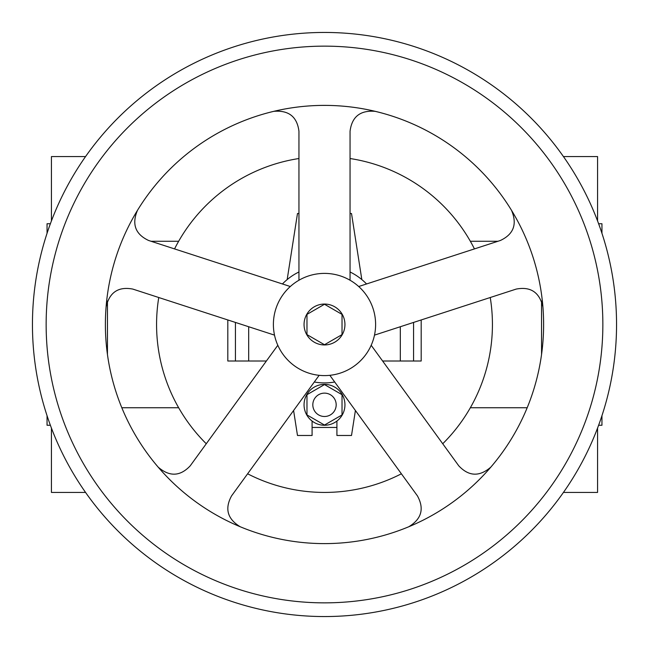 <?xml version="1.0" encoding="UTF-8"?>
<svg xmlns="http://www.w3.org/2000/svg" width="649" height="649" viewBox="0 0 649 649"><rect width="100%" height="100%" fill="white"/><g stroke="black" fill="none" stroke-linecap="round" stroke-linejoin="round"><path stroke-width="0.97" d="M597.567 220.928L597.567 156.571L563.446 156.571M85.554 156.571L51.433 156.571L51.433 220.928M601.947 415.693L601.947 425.257L598.621 425.257M50.379 425.257L47.053 425.257L47.053 415.693M107.45 354.468L107.45 301.047M541.55 354.468L541.55 301.047M47.053 233.307L47.053 223.743L50.379 223.743M51.433 428.072L51.433 492.429L85.554 492.429M563.446 492.429L597.567 492.429L597.567 428.072M598.621 223.743L601.947 223.743L601.947 233.307M442.732 443.754A167.929 167.929 0 0 0 490.246 297.518M474.451 248.908A167.929 167.929 0 0 0 350.054 158.526M298.946 158.526A167.929 167.929 0 0 0 174.549 248.908M158.754 297.518A167.929 167.929 0 0 0 206.268 443.754M304.057 404.814A20.444 20.444 0 0 1 324.5 384.37A20.444 20.444 0 0 1 344.944 404.814A20.444 20.444 0 0 1 324.5 425.257A20.444 20.444 0 0 1 304.057 404.814M336.182 404.814A11.682 11.682 0 0 0 324.5 393.132A11.682 11.682 0 0 0 312.818 404.814A11.682 11.682 0 0 0 324.5 416.496A11.682 11.682 0 0 0 336.182 404.814M616.55 324.5A292.05 292.05 0 0 0 324.5 32.45A292.05 292.05 0 0 0 32.45 324.5A292.05 292.05 0 0 0 324.5 616.55A292.05 292.05 0 0 0 616.55 324.5M602.856 324.5A278.356 278.356 0 0 0 324.5 46.144A278.356 278.356 0 0 0 46.144 324.5A278.356 278.356 0 0 0 324.5 602.856A278.356 278.356 0 0 0 602.856 324.5M304.057 324.5A20.444 20.444 0 0 0 324.5 344.944A20.444 20.444 0 0 0 344.944 324.5A20.444 20.444 0 0 0 324.5 304.057A20.444 20.444 0 0 0 304.057 324.5M350.054 280.238L350.054 131.228C351.904 116.706 360.3 110.079 375.227 111.344A219.111 219.111 0 0 0 106.095 306.88C109.511 292.285 118.41 286.355 132.794 289.081L274.511 335.127A51.109 51.109 0 0 0 375.609 324.5A51.109 51.109 0 0 0 324.5 273.391A51.109 51.109 0 0 0 274.511 335.127M374.489 335.127L516.206 289.081C530.59 286.355 539.489 292.285 542.905 306.88A219.111 219.111 0 0 0 511.55 210.381C517.367 224.197 513.651 234.224 500.411 240.471L358.702 286.517M329.846 375.325L417.429 495.877C424.462 508.719 421.574 519.013 408.748 526.769A219.111 219.111 0 0 0 542.905 306.88M490.831 467.126C479.497 476.926 468.813 476.496 458.778 465.836L371.187 345.284M277.813 345.284L190.222 465.836C180.187 476.496 169.503 476.926 158.169 467.126A219.111 219.111 0 0 0 408.748 526.769M240.252 526.769C227.426 519.013 224.538 508.719 231.571 495.877L319.154 375.325M106.095 306.88A219.111 219.111 0 0 0 158.169 467.126M273.773 111.344C288.7 110.079 297.096 116.706 298.946 131.228L298.946 280.238M290.298 286.517L148.589 240.471C135.349 234.224 131.633 224.197 137.45 210.381A219.111 219.111 0 0 0 319.194 543.546A219.111 219.111 0 0 0 516.855 219.573A219.111 219.111 0 0 0 137.45 210.381M511.55 210.381A219.111 219.111 0 0 0 375.227 111.344M266.39 361.006L227.807 361.006L227.807 319.949M421.193 319.949L421.193 361.006L413.575 361.006L413.575 322.423M413.575 361.006L400.319 361.006L400.319 326.731M235.425 361.006L235.425 322.423M248.681 361.006L248.681 326.731M400.319 361.006L382.61 361.006M314.303 382.01A58.41 58.41 0 0 0 334.697 382.01M298.946 213.521L297.485 213.521L287.174 279.573A58.41 58.41 0 0 0 282.445 283.962A58.41 58.41 0 0 1 298.946 271.98M324.5 304.267L306.977 314.384L306.977 334.616L324.5 344.733L342.023 334.616L342.023 314.384L324.5 304.267M336.912 427.448L312.088 427.448M342.023 394.697L342.023 414.93L324.5 425.046L306.977 414.93L306.977 394.697L324.5 384.581L342.023 394.697M293.591 410.517L297.485 435.479L312.088 435.479L312.088 421.055M336.912 421.055L336.912 435.479L351.515 435.479L355.409 410.517M361.826 279.573L351.515 213.521L350.054 213.521M247.618 473.794A167.929 167.929 0 0 0 401.382 473.794M366.555 283.962A58.41 58.41 0 0 0 350.054 271.98M470.347 241.266L497.97 241.266M178.653 241.266L151.03 241.266M178.653 407.734L121.817 407.734M470.347 407.734L527.183 407.734"/></g></svg>
